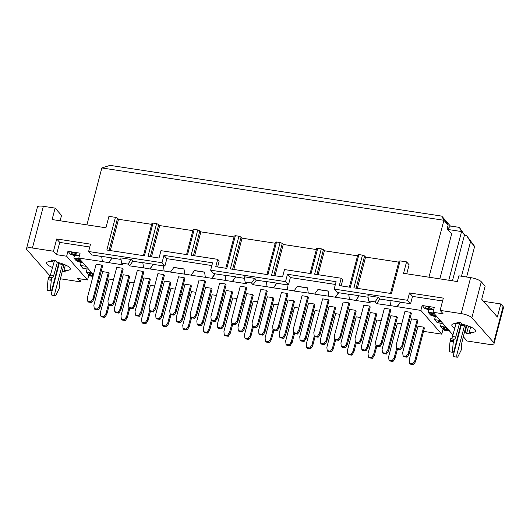 <?xml version="1.0" encoding="UTF-8"?>
<svg xmlns="http://www.w3.org/2000/svg" width="530" height="530" viewBox="0 0 530 530"><rect width="100%" height="100%" fill="white"/><g stroke="black" fill="none" stroke-linecap="round" stroke-linejoin="round"><path stroke-width="0.79" d="M474.642 246.43L470.534 241.766L466.718 235.737L474.642 246.43L466.619 277.018M452.945 334.907L433.017 312.269L443.146 313.82L440.119 310.381L461.193 313.601A8.771 2.332 14.7 0 1 471.866 317.761L493.688 342.546A8.771 2.332 14.7 0 1 494.059 343.533A8.771 2.332 14.7 0 1 488.15 344.222L467.076 341.002L464.042 337.557L463.167 337.424M71.146 254.334L70.503 254.234L67.939 251.319L66.647 256.222L87.543 279.959L77.413 278.409L80.441 281.854L81.196 278.992M293.368 311.574L291.864 311.342M252.194 305.273L250.69 305.048M231.603 302.127L230.099 301.895M211.013 298.973L209.516 298.748M190.429 295.826L188.925 295.594M169.839 292.679L168.335 292.447M128.664 286.379L127.16 286.147M416.891 330.475L415.394 330.243M375.717 324.174L374.213 323.943M355.133 321.021L353.629 320.796M334.543 317.874L333.039 317.642M313.952 314.727L312.455 314.495M92.942 276.388L90.862 276.07A1.636 0.437 -165.3 0 0 89.981 276.05L89.623 275.646L90.226 275.68A2.551 0.676 14.7 0 1 88.901 274.911L89.795 274.487L93.26 276.143M93.181 275.487L92.24 274.938L92.564 273.712M92.121 275.448L92.253 274.944L93.253 275.202M92.439 274.222L90.12 273.261L89.219 273.685M88.901 274.911L89.1 273.401M449.142 330.216C449.566 330.707 449.188 330.859 448.002 330.687L445.392 330.289A1.636 0.437 -165.3 0 0 444.518 330.276L444.16 329.865L444.763 329.898A2.551 0.676 14.7 0 1 443.431 329.137L444.332 328.713L447.797 330.362L448.287 330.084L446.777 329.156L447.035 328.189M447.943 329.812L447.797 330.362L448.287 330.084M446.658 329.673L446.79 329.17L448.307 329.64M446.975 328.448L444.657 327.487L443.756 327.911M443.431 329.137L443.636 327.619M91.319 275.845A2.14 0.57 14.7 0 1 89.782 275.077L91.485 275.428A7.4 1.968 -165.3 0 0 92.266 275.991L91.319 275.845L91.438 275.388M89.835 274.865L90.219 274.878M445.856 330.064A2.14 0.57 14.7 0 1 444.319 329.302L446.022 329.647A7.4 1.968 -165.3 0 0 446.803 330.21L445.856 330.064L445.975 329.607M444.372 329.09L444.756 329.103M390.517 293.435L398.971 261.217L400.077 260.879L406.563 261.873L409.127 264.788L406.762 273.811M428.969 277.21L443.908 220.275L101.853 167.95L86.92 224.879M406.563 261.873L403.555 273.321L457.377 281.556L458.881 275.832L470.633 277.627A8.771 2.332 14.7 0 1 481.306 281.788L471.866 317.761M60.115 220.778L61.526 215.399L55.107 208.111L52.106 219.552L105.927 227.787L108.928 216.339L115.414 217.333L117.547 218.168L118.521 219.274L151.673 224.342M440.119 310.381L443.338 298.118L409.498 292.938L407.563 300.298L410.598 303.736L412.525 296.383L409.498 292.938M412.525 296.383L442.583 300.98M56.703 238.97L53.49 251.233L56.518 254.672L59.738 242.409L56.703 238.97L90.544 244.144L88.616 251.505L162.014 262.734L164.909 266.027L166.844 258.666L211.854 265.556M59.738 242.409L89.795 247.006M101.667 256.48L91.644 254.943L88.616 251.505M397.023 306.638L400.335 302.04L389.881 300.444L390.617 305.658L420.86 310.408L441.755 334.152L443.04 329.243L443.656 329.335M108.789 262.542L112.102 257.951L101.647 256.348L102.389 261.562L108.922 262.688L112.102 257.951M143.458 255.639L151.911 223.422L153.018 223.09L156.589 223.633L148.009 256.334L159.033 258.024L160.961 250.663L187.547 254.731L194.199 229.384L197.763 229.934L199.896 230.762L200.87 231.868L234.022 236.943M164.909 266.027L163.412 265.795L164.154 271.015L170.554 271.989L173.867 267.398L184.003 268.948L184.738 274.162L191.144 275.143L194.457 270.545L204.587 272.095L205.329 277.309L211.728 278.29L215.048 273.699L213.544 273.467L210.642 270.174L212.576 262.814L163.942 255.374L166.844 258.666M197.763 229.934L191.111 255.274L217.698 259.342L219.188 261.038L217.625 266.988M163.942 255.374L162.014 262.734M266.988 274.54L275.441 242.323L276.547 241.985L280.112 242.528L271.532 275.236L282.556 276.918L284.491 269.565L311.077 273.632L317.722 248.285L321.293 248.828L323.426 249.663L324.4 250.769L357.551 255.838M287.472 274.268L285.537 281.629L288.439 284.921L286.942 284.696L287.677 289.91L294.084 290.89L297.396 286.293L307.526 287.843L308.268 293.057L314.668 294.037L317.987 289.446L328.116 290.996L328.852 296.21L335.258 297.191L338.571 292.593L337.073 292.361L334.172 289.069L336.099 281.708L287.472 274.268L290.367 277.568L335.384 284.451M321.293 248.828L314.641 274.176L341.227 278.243L342.718 279.933L341.154 285.882M288.439 284.921L290.367 277.568M355.849 300.338L359.161 295.74L348.7 294.143L349.442 299.357L355.975 300.483L359.161 295.74M273.493 287.737L276.806 283.146L266.351 281.543L267.094 286.763L273.626 287.889L276.806 283.146M232.319 281.443L235.631 276.846L225.177 275.249L225.912 280.463L232.445 281.589L235.631 276.846M149.97 268.842L153.283 264.245L142.822 262.648L143.564 267.862L150.096 268.988L153.283 264.245M297.396 286.293L294.084 290.89M307.546 287.976L297.522 286.438M317.987 289.446L314.668 294.037M328.136 291.122L318.113 289.592M173.867 267.398L170.554 271.989M184.016 269.074L173.999 267.544M194.457 270.545L191.144 275.143M204.606 272.228L194.583 270.691M156.589 223.633L158.722 224.462L159.696 225.575L192.847 230.643M186.567 254.579L193.086 229.722L194.199 229.384M225.813 268.24L234.267 236.022L235.373 235.684L238.937 236.234L241.07 237.062L242.051 238.169L275.196 243.244M280.112 242.528L282.252 243.363L283.225 244.469L316.377 249.544M310.096 273.48L316.615 248.616L317.722 248.285M349.343 287.134L357.79 254.917L358.903 254.585L362.467 255.129L364.6 255.957L365.574 257.07L398.726 262.138M199.896 230.762L193.377 255.626M194.596 255.811L200.87 231.868M323.426 249.663L316.9 274.52M318.119 274.706L324.4 250.769M481.306 281.788L485.155 286.16L481.724 299.245L497.378 317.033L500.81 303.948L483.539 301.305M470.534 241.766L461.491 276.229M466.718 235.737L464.379 235.38M447.499 229.238L450.381 226.019L444.246 219.049M101.853 167.95L110.055 165.373L441.735 216.114L443.908 220.275L448.142 225.091L444.299 219.016M444.325 219.062L441.735 216.114M447.664 229.43L461.55 231.557L464.499 234.909L459.377 227.397L461.55 231.557L448.777 280.238M459.377 227.397L450.381 226.019M439.86 278.873L451.646 233.955L447.154 228.847L448.142 225.091M452.461 280.801L464.499 234.909M433.017 312.269L434.302 307.367L422.145 305.505L420.86 310.408M87.543 279.959L88.835 275.057L86.264 272.142L87.092 268.988M88.609 269.22L82.925 268.346L80.361 265.431L81.143 262.449M76.989 261.032L76.406 260.939L73.842 258.024L74.67 254.87M86.039 266.298L80.361 265.431M91.948 273.01L86.264 272.142M79.46 255.606L76.956 255.221M75.359 254.976L74.405 254.831M73.842 258.024L79.52 258.892M446.154 327.195L440.476 326.328L441.218 323.492M443.04 329.243L440.476 326.328M433.666 309.792L431.162 309.407M429.565 309.162L428.611 309.017M425.358 308.52L424.716 308.42L422.145 305.505M431.201 315.217L430.618 315.131L428.048 312.21L428.876 309.056M428.048 312.21L433.732 313.084M437.859 322.644L437.137 322.538L434.567 319.623L435.355 316.642M434.567 319.623L440.251 320.491M50.257 275.66A8.771 2.332 14.7 0 1 48.694 274.474L26.878 249.683A8.771 2.332 14.7 0 1 26.5 248.696A8.771 2.332 14.7 0 1 32.416 248.007L53.49 251.233M500.81 303.948L503.122 306.572A8.771 2.332 14.7 0 1 503.5 307.559L494.059 343.533M26.5 248.696L37.438 206.998A8.771 2.332 14.7 0 1 43.354 206.309L55.107 208.111M55.504 277.773A8.771 2.332 14.7 0 1 55.014 277.627M82.62 261.979C82.998 262.489 82.309 262.622 80.547 262.37L77.075 261.131A1.875 0.497 14.7 0 1 76.963 260.886A1.875 0.497 14.7 0 1 77.387 260.694L76.373 260.243L76.698 259.018L80.09 259.534M443.159 323.79L437.846 322.684L438.171 321.458L441.563 321.975M436.833 316.171C437.21 316.675 436.515 316.808 434.752 316.562L431.287 315.323A1.875 0.497 14.7 0 1 431.168 315.072A1.875 0.497 14.7 0 1 431.599 314.88L430.585 314.429L430.903 313.203L434.295 313.727M93.399 274.659L78.811 258.084L80.096 253.174L67.939 251.319M71.53 253.181C71.126 252.624 71.769 252.459 73.465 252.677L77.022 254.022L76.857 255.599L76.704 255.248L75.578 255.785L75.399 254.817M425.736 307.367C425.332 306.817 425.981 306.645 427.677 306.87L431.387 308.559L431.062 309.785L430.91 309.434L429.784 309.97L429.452 309.593L430.062 309.308L427.683 308.467L426.266 308.725L428.074 309.427L428.3 308.579M429.611 309.003L429.452 309.593M428.074 309.427L428.406 309.805L428.704 308.679M428.406 309.805L425.418 308.592L425.61 307.049M425.418 308.592C425.014 308.043 425.656 307.877 427.352 308.096L430.91 309.434L431.234 308.208M435.892 315.542L435.481 315.476A1.895 0.503 14.7 0 1 436.005 315.661M430.585 314.429L435.594 315.198M437.846 322.684L442.861 323.452M81.686 261.35L81.276 261.29A1.895 0.503 14.7 0 1 81.792 261.476M76.373 260.243L81.388 261.012M75.247 255.407L75.85 255.115L73.471 254.281L72.06 254.539L74.2 255.619L71.206 254.407C70.801 253.85 71.451 253.685 73.147 253.903L76.704 255.248L77.022 254.022M73.869 255.241L74.094 254.393M74.2 255.619L74.492 254.493M71.206 254.407L71.398 252.863M432.142 315.138L435.918 315.973L434.428 316.185L432.016 315.237M77.936 260.952L81.706 261.78L80.215 261.999L77.811 261.052M120.555 285.014L119.058 284.782M108.107 283.106L106.603 282.874M99.971 281.861L98.712 280.695M78.811 258.084L102.389 261.562M56.518 254.672L66.647 256.222M108.922 262.688L123.106 264.861L121.562 263.112L120.827 257.891L131.281 259.495L127.968 264.092L129.505 265.841L132.818 261.244L131.281 259.495M129.505 265.841L143.564 267.862M150.096 268.988L164.154 271.015M170.686 272.135L184.738 274.162M191.27 275.289L205.329 277.309M211.728 278.29L225.912 280.463M225.197 275.375L215.173 273.844L211.861 278.435M232.445 281.589L246.629 283.755L245.092 282.006L244.35 276.793L254.811 278.389L251.492 282.987L253.035 284.736L256.348 280.138L254.811 278.389M253.035 284.736L267.094 286.763M273.626 287.889L287.677 289.91M294.21 291.036L308.268 293.057M314.8 294.183L328.852 296.21M335.258 297.191L349.442 299.357M348.72 294.269L338.703 292.739L335.384 297.337M355.975 300.483L370.159 302.656L368.622 300.907L367.88 295.687L378.334 297.29L375.021 301.881L376.565 303.637L379.877 299.039L378.334 297.29M376.565 303.637L390.617 305.658M441.755 334.152L423.563 331.363M458.225 336.669L457.708 336.59M410.598 303.736L400.461 302.186L397.149 306.784M272.427 309.758L270.929 309.527M80.441 281.854L60.42 278.787M148.903 290.864L147.4 290.632M395.956 328.66L394.452 328.428M242.051 238.169L233.836 269.465M245.092 282.006L251.492 282.987M118.521 219.274L110.313 250.571M121.562 263.112L127.968 264.092M365.574 257.07L357.366 288.366M368.622 300.907L375.021 301.881M159.696 225.575L151.487 256.871M283.225 244.469L275.017 275.766M217.698 259.342L215.77 266.703L226.794 268.392L235.373 235.684M341.227 278.243L339.299 285.604L350.317 287.286L358.903 254.585M210.642 270.174L285.537 281.629M334.172 289.069L407.563 300.298M400.077 260.879L391.498 293.587L353.888 287.83L362.467 255.129M276.547 241.985L267.968 274.686L230.358 268.935L238.937 236.234M153.018 223.09L144.438 255.791L106.835 250.041L115.414 217.333M241.07 237.062L232.624 269.28M282.252 243.363L273.798 275.58M364.6 255.957L356.147 288.181M117.547 218.168L109.094 250.385M158.722 224.462L150.268 256.686M244.569 278.336L235.757 276.991M266.371 281.675L256.348 280.138M286.955 284.822L276.938 283.292M121.045 259.442L112.234 258.097M142.842 262.774L132.818 261.244M163.432 265.927L153.409 264.39M368.098 297.237L359.287 295.886M389.894 300.57L379.877 299.039M470.66 326.95L469.249 332.317A12.276 3.266 -165.3 0 0 475.562 331.104A12.276 3.266 -165.3 0 0 462.18 324.281L460.709 322.611L456.655 321.995L458.125 323.664A12.276 3.266 -165.3 0 0 451.812 324.877A12.276 3.266 -165.3 0 0 454.833 328.09M53.219 260.276L52.854 261.661A12.276 3.266 -165.3 0 0 46.541 262.873A12.276 3.266 -165.3 0 0 52.549 267.498M57.26 269.061A12.276 3.266 -165.3 0 0 57.757 269.194M65.382 264.954L63.978 270.32A12.276 3.266 -165.3 0 0 70.291 269.107A12.276 3.266 -165.3 0 0 56.902 262.284L55.438 260.614L51.383 259.991L52.854 261.661M469.249 332.317L470.719 333.986L466.665 333.37L465.201 331.7L466.824 325.5M459.411 330.097A12.276 3.266 -165.3 0 0 459.901 330.263M464.618 331.575A12.276 3.266 -165.3 0 0 465.201 331.7M63.978 270.32L65.448 271.989L62.235 271.499M468.573 326.102L466.665 333.37M458.49 322.273L458.125 323.664M467.506 325.731L467.765 326.016A1.756 0.623 98.7 0 0 467.924 326.116L468.334 326.175A1.756 0.623 -81.3 0 1 468.169 326.076L468.017 325.904M59.373 262.867A5.141 1.822 -81.3 0 1 59.141 263.913L51.688 292.315A2.193 0.775 98.7 0 0 52.013 295.217L55.246 295.707A2.193 0.775 -81.3 0 1 54.934 292.812L62.388 264.41A5.141 1.822 98.7 0 0 62.527 263.827M54.491 260.469L50.469 275.01A3.505 1.245 -81.3 0 1 49.065 277.197L48.608 277.25L48.203 278.8A2.193 0.775 98.7 0 0 48.031 279.774L47.23 288.406A2.193 0.775 98.7 0 0 47.713 290.334L50.953 290.831A2.193 0.775 -81.3 0 1 50.469 288.903L51.278 280.264A2.193 0.775 -81.3 0 1 51.443 279.297L51.854 277.746L52.304 277.694A3.505 1.245 98.7 0 0 53.709 275.501L57.346 262.377M58.916 262.748L51.927 289.393A2.193 0.775 -81.3 0 1 50.959 290.831M64.004 264.371L59.585 282.172A3.505 1.245 98.7 0 0 59.459 285.822L59.274 288.194A2.193 0.775 -81.3 0 1 58.976 289.016L55.915 295.091A2.193 0.775 -81.3 0 1 55.259 295.707M461.531 323.545A5.141 1.822 -81.3 0 1 461.173 325.413L453.72 353.821A2.193 0.775 98.7 0 0 454.044 356.716L457.277 357.213A2.193 0.775 -81.3 0 1 456.966 354.318L464.419 325.91A5.141 1.822 98.7 0 0 464.644 324.863M456.085 323.552L452.501 336.51A3.505 1.245 -81.3 0 1 451.096 338.703L450.639 338.75L450.235 340.306A2.193 0.775 98.7 0 0 450.063 341.274L449.261 349.913A2.193 0.775 98.7 0 0 449.745 351.841L452.984 352.337A2.193 0.775 -81.3 0 1 452.501 350.409L453.309 341.77A2.193 0.775 -81.3 0 1 453.475 340.803L453.885 339.246L454.336 339.193A3.505 1.245 98.7 0 0 455.74 337.007L459.768 322.472M461.226 323.201L453.958 350.9A2.193 0.775 -81.3 0 1 452.991 352.337M466.214 325.314A1.756 0.623 98.7 0 0 466.042 325.857L461.617 343.678A3.505 1.245 98.7 0 0 461.491 347.322L461.305 349.694A2.193 0.775 -81.3 0 1 461.007 350.516L457.947 356.597A2.193 0.775 -81.3 0 1 457.291 357.213M48.608 277.25L51.854 277.746M450.639 338.75L453.885 339.246M87.702 301.192L88.47 302.067L91.71 302.564L93.518 299.874A2.63 2.358 -41.4 0 0 93.903 299.033L93.134 298.158A2.63 2.358 138.6 0 1 92.75 299L90.941 301.689L87.702 301.192L87.39 298.178A2.63 2.358 138.6 0 1 87.457 297.29M87.49 297.29L96.135 264.218L101.813 265.086L93.101 298.151M108.286 304.346L109.061 305.22L112.3 305.717L114.109 303.021A2.63 2.358 -41.4 0 0 114.493 302.186L113.718 301.312A2.63 2.358 138.6 0 1 113.341 302.146L111.532 304.843L108.286 304.346L107.974 301.325A2.63 2.358 138.6 0 1 108.047 300.444M108.08 300.444L116.726 267.365L122.397 268.233L113.692 301.298M128.876 307.493L129.645 308.367L132.891 308.864L134.7 306.174A2.63 2.358 -41.4 0 0 135.077 305.333L134.309 304.459A2.63 2.358 138.6 0 1 133.924 305.3L132.116 307.99L128.876 307.493L128.565 304.478A2.63 2.358 138.6 0 1 128.631 303.591M128.671 303.591L137.31 270.519L142.987 271.386L134.275 304.452M149.467 310.64L150.235 311.521L153.475 312.011L155.283 309.321A2.63 2.358 -41.4 0 0 155.668 308.486L154.899 307.612A2.63 2.358 138.6 0 1 154.515 308.447L152.706 311.136L149.467 310.64L149.149 307.625A2.63 2.358 138.6 0 1 149.221 306.744M149.255 306.744L157.9 273.666L163.571 274.533L154.866 307.599M170.05 313.793L170.819 314.668L174.065 315.165L175.874 312.475A2.63 2.358 -41.4 0 0 176.252 311.633L175.483 310.759A2.63 2.358 138.6 0 1 175.105 311.594L173.29 314.29L170.05 313.793L169.739 310.779A2.63 2.358 138.6 0 1 169.812 309.891M169.845 309.891L178.491 276.812L184.162 277.68L175.45 310.746M190.641 316.94L191.41 317.815L194.649 318.311L196.464 315.622A2.63 2.358 -41.4 0 0 196.842 314.787L196.073 313.906A2.63 2.358 138.6 0 1 195.689 314.747L193.881 317.437L190.641 316.94L190.33 313.926A2.63 2.358 138.6 0 1 190.396 313.038M190.436 313.038L199.075 279.966L204.752 280.834L196.04 313.899M211.225 320.094L212 320.968L215.24 321.465L217.048 318.769A2.63 2.358 -41.4 0 0 217.432 317.934L216.657 317.059A2.63 2.358 138.6 0 1 216.28 317.894L214.471 320.59L211.225 320.094L210.913 317.072A2.63 2.358 138.6 0 1 210.986 316.191M211.019 316.191L219.665 283.113L225.336 283.981L216.631 317.046M231.815 323.24L232.584 324.115L235.83 324.612L237.639 321.922A2.63 2.358 -41.4 0 0 238.016 321.081L237.248 320.206A2.63 2.358 138.6 0 1 236.864 321.048L235.055 323.737L231.815 323.24L231.504 320.226A2.63 2.358 138.6 0 1 231.577 319.338M231.61 319.338L240.249 286.266L245.927 287.134L237.215 320.2M252.406 326.394L253.174 327.268L256.414 327.759L258.223 325.069A2.63 2.358 -41.4 0 0 258.607 324.234L257.838 323.36A2.63 2.358 138.6 0 1 257.454 324.194L255.645 326.884L252.406 326.394L252.088 323.373A2.63 2.358 138.6 0 1 252.161 322.492M252.194 322.492L260.839 289.413L266.51 290.281L257.805 323.346M272.99 329.541L273.758 330.415L277.005 330.912L278.813 328.222A2.63 2.358 -41.4 0 0 279.191 327.381L278.422 326.506A2.63 2.358 138.6 0 1 278.045 327.348L276.236 330.038L272.99 329.541L272.678 326.526A2.63 2.358 138.6 0 1 272.751 325.639M272.784 325.639L281.43 292.56L287.101 293.428L278.389 326.5M293.58 332.688L294.349 333.562L297.588 334.059L299.404 331.369A2.63 2.358 -41.4 0 0 299.781 330.534L299.013 329.66A2.63 2.358 138.6 0 1 298.628 330.495L296.82 333.185L293.58 332.688L293.269 329.673A2.63 2.358 138.6 0 1 293.335 328.792M293.375 328.785L302.014 295.714L307.691 296.581L298.98 329.647M314.164 335.841L314.939 336.716L318.179 337.212L319.988 334.516A2.63 2.358 -41.4 0 0 320.372 333.681L319.597 332.807A2.63 2.358 138.6 0 1 319.219 333.642L317.41 336.338L314.164 335.841L313.853 332.82A2.63 2.358 138.6 0 1 313.926 331.939M313.959 331.939L322.604 298.86L328.275 299.728L319.57 332.794M334.755 338.988L335.523 339.863L338.769 340.359L340.578 337.67A2.63 2.358 -41.4 0 0 340.956 336.828L340.187 335.954A2.63 2.358 138.6 0 1 339.809 336.795L337.994 339.485L334.755 338.988L334.443 335.974A2.63 2.358 138.6 0 1 334.516 335.086M334.549 335.086L343.188 302.014L348.866 302.882L340.154 335.947M355.345 342.142L356.114 343.016L359.353 343.513L361.162 340.817A2.63 2.358 -41.4 0 0 361.546 339.982L360.778 339.107A2.63 2.358 138.6 0 1 360.393 339.942L358.585 342.632L355.345 342.142L355.027 339.12A2.63 2.358 138.6 0 1 355.1 338.239M355.133 338.239L363.779 305.161L369.45 306.029L360.744 339.094M375.929 345.288L376.697 346.163L379.944 346.66L381.752 343.97A2.63 2.358 -41.4 0 0 382.13 343.129L381.361 342.254A2.63 2.358 138.6 0 1 380.984 343.095L379.175 345.785L375.929 345.288L375.618 342.274A2.63 2.358 138.6 0 1 375.691 341.386M375.724 341.386L384.369 308.308L390.04 309.175L381.328 342.248M396.519 348.435L397.288 349.31L400.528 349.807L402.343 347.117A2.63 2.358 -41.4 0 0 402.72 346.282L401.952 345.408A2.63 2.358 138.6 0 1 401.568 346.242L399.759 348.932L396.519 348.435L396.208 345.421A2.63 2.358 138.6 0 1 396.274 344.54M396.314 344.533L404.953 311.461L410.631 312.329L401.919 345.394M403.038 355.849L403.807 356.723L407.053 357.213L408.862 354.524A2.63 2.358 -41.4 0 0 409.24 353.689L408.471 352.814A2.63 2.358 138.6 0 1 408.093 353.649L406.278 356.339L403.038 355.849L402.727 352.828A2.63 2.358 138.6 0 1 402.8 351.947M402.833 351.947L411.472 318.868L417.15 319.736L408.438 352.801M382.448 352.695L383.223 353.57L386.463 354.067L388.271 351.377A2.63 2.358 -41.4 0 0 388.656 350.535L387.88 349.661A2.63 2.358 138.6 0 1 387.503 350.502L385.694 353.192L382.448 352.695L382.137 349.681A2.63 2.358 138.6 0 1 382.209 348.793M382.243 348.793L390.888 315.721L396.559 316.589L387.854 349.654M361.864 349.548L362.633 350.423L365.872 350.92L367.688 348.223A2.63 2.358 -41.4 0 0 368.065 347.389L367.297 346.514A2.63 2.358 138.6 0 1 366.912 347.349L365.104 350.045L361.864 349.548L361.553 346.527A2.63 2.358 138.6 0 1 361.619 345.646M361.659 345.646L370.298 312.567L375.975 313.435L367.264 346.501M341.274 346.395L342.042 347.269L345.288 347.766L347.097 345.076A2.63 2.358 -41.4 0 0 347.475 344.235L346.706 343.36A2.63 2.358 138.6 0 1 346.328 344.202L344.52 346.892L341.274 346.395L340.962 343.38A2.63 2.358 138.6 0 1 341.035 342.493M341.068 342.493L349.714 309.421L355.385 310.288L346.673 343.354M320.69 343.248L321.458 344.122L324.698 344.619L326.506 341.93A2.63 2.358 -41.4 0 0 326.891 341.088L326.122 340.214A2.63 2.358 138.6 0 1 325.738 341.048L323.929 343.745L320.69 343.248L320.372 340.233A2.63 2.358 138.6 0 1 320.445 339.346M320.478 339.346L329.123 306.267L334.794 307.135L326.089 340.2M300.099 340.094L300.868 340.975L304.114 341.466L305.923 338.776A2.63 2.358 -41.4 0 0 306.3 337.941L305.532 337.067A2.63 2.358 138.6 0 1 305.147 337.901L303.339 340.591L300.099 340.094L299.788 337.08A2.63 2.358 138.6 0 1 299.861 336.199M299.894 336.199L308.533 303.12L314.21 303.988L305.499 337.053M279.509 336.947L280.284 337.822L283.523 338.319L285.332 335.629A2.63 2.358 -41.4 0 0 285.716 334.788L284.941 333.913A2.63 2.358 138.6 0 1 284.564 334.755L282.755 337.444L279.509 336.947L279.197 333.933A2.63 2.358 138.6 0 1 279.27 333.045M279.303 333.045L287.949 299.967L293.62 300.835L284.915 333.907M258.925 333.801L259.693 334.675L262.933 335.172L264.748 332.476A2.63 2.358 -41.4 0 0 265.126 331.641L264.357 330.766A2.63 2.358 138.6 0 1 263.973 331.601L262.165 334.298L258.925 333.801L258.613 330.78A2.63 2.358 138.6 0 1 258.68 329.898M258.719 329.898L267.358 296.82L273.036 297.688L264.324 330.753M238.334 330.647L239.103 331.522L242.349 332.019L244.158 329.329A2.63 2.358 -41.4 0 0 244.535 328.487L243.767 327.613A2.63 2.358 138.6 0 1 243.389 328.454L241.581 331.144L238.334 330.647L238.023 327.633A2.63 2.358 138.6 0 1 238.096 326.745M238.129 326.745L246.775 293.673L252.446 294.541L243.734 327.606M217.75 327.5L218.519 328.375L221.759 328.872L223.567 326.175A2.63 2.358 -41.4 0 0 223.952 325.34L223.183 324.466A2.63 2.358 138.6 0 1 222.799 325.301L220.99 327.997L217.75 327.5L217.432 324.486A2.63 2.358 138.6 0 1 217.505 323.598M217.538 323.598L226.184 290.519L231.855 291.387L223.15 324.453M197.16 324.347L197.928 325.221L201.175 325.718L202.983 323.028A2.63 2.358 -41.4 0 0 203.361 322.194L202.593 321.319A2.63 2.358 138.6 0 1 202.208 322.154L200.4 324.844L197.16 324.347L196.849 321.332A2.63 2.358 138.6 0 1 196.922 320.451M196.955 320.445L205.594 287.373L211.271 288.24L202.559 321.306M176.364 317.298L185.01 284.219L190.681 285.087L181.976 318.159A2.63 2.358 138.6 0 1 181.624 319.007L179.816 321.697L176.569 321.2L176.258 318.185A2.63 2.358 138.6 0 1 176.331 317.298M155.986 318.053L156.754 318.927L159.994 319.424L161.802 316.728A2.63 2.358 -41.4 0 0 162.187 315.893L161.418 315.019A2.63 2.358 138.6 0 1 161.034 315.853L159.225 318.543L155.986 318.053L155.674 315.032A2.63 2.358 138.6 0 1 155.74 314.151M155.78 314.151L164.419 281.072L170.097 281.94L161.385 315.005M135.395 314.899L136.164 315.774L139.41 316.271L141.219 313.581A2.63 2.358 -41.4 0 0 141.596 312.74L140.828 311.865A2.63 2.358 138.6 0 1 140.45 312.707L138.635 315.396L135.395 314.899L135.084 311.885A2.63 2.358 138.6 0 1 135.157 310.997M135.19 310.997L143.829 277.925L149.506 278.793L140.794 311.859M114.805 311.753L115.58 312.627L118.819 313.124L120.628 310.428A2.63 2.358 -41.4 0 0 121.012 309.593L120.237 308.718A2.63 2.358 138.6 0 1 119.859 309.553L118.051 312.25L114.805 311.753L114.493 308.732A2.63 2.358 138.6 0 1 114.566 307.851M114.599 307.851L123.245 274.772L128.916 275.64L120.211 308.705M94.221 308.599L94.989 309.474L98.229 309.97L100.044 307.281A2.63 2.358 -41.4 0 0 100.422 306.446L99.653 305.572A2.63 2.358 138.6 0 1 99.269 306.406L97.46 309.096L94.221 308.599L93.909 305.585A2.63 2.358 138.6 0 1 93.976 304.697M94.015 304.697L102.654 271.625L108.332 272.493L99.62 305.558M100.74 316.006L101.508 316.88L104.754 317.377L106.563 314.688A2.63 2.358 -41.4 0 0 106.941 313.853L106.172 312.978A2.63 2.358 138.6 0 1 105.795 313.813L103.979 316.503L100.74 316.006L100.428 312.991A2.63 2.358 138.6 0 1 100.501 312.11M108.405 304.472L106.139 312.965M100.534 312.11L109.173 279.032L113.493 279.688M121.33 319.159L122.099 320.034L125.338 320.531L127.147 317.834A2.63 2.358 -41.4 0 0 127.531 317L126.763 316.125A2.63 2.358 138.6 0 1 126.378 316.96L124.57 319.656L121.33 319.159L121.019 316.145A2.63 2.358 138.6 0 1 121.085 315.257M128.989 307.625L126.73 316.112M121.118 315.257L129.764 282.179L134.077 282.841M141.914 322.306L142.689 323.181L145.929 323.678L147.737 320.988A2.63 2.358 -41.4 0 0 148.122 320.147L147.347 319.272A2.63 2.358 138.6 0 1 146.969 320.113L145.16 322.803L141.914 322.306L141.603 319.292A2.63 2.358 138.6 0 1 141.676 318.404M149.579 310.772L147.32 319.265M141.709 318.404L150.354 285.332L154.667 285.988M162.505 325.46L163.273 326.334L166.519 326.831L168.328 324.135A2.63 2.358 -41.4 0 0 168.706 323.3L167.937 322.425A2.63 2.358 138.6 0 1 167.553 323.26L165.744 325.957L162.505 325.46L162.193 322.439A2.63 2.358 138.6 0 1 162.259 321.558M170.17 313.926L167.904 322.412M162.299 321.558L170.938 288.479L175.251 289.142M183.089 328.607L183.864 329.481L187.103 329.978L188.912 327.288A2.63 2.358 -41.4 0 0 189.296 326.447L188.528 325.572A2.63 2.358 138.6 0 1 188.143 326.414L186.335 329.103L183.089 328.607L182.777 325.592A2.63 2.358 138.6 0 1 182.85 324.704M190.754 317.072L188.494 325.566M182.883 324.704L191.529 291.632L195.842 292.288M203.679 331.753L204.448 332.635L207.694 333.125L209.502 330.435A2.63 2.358 -41.4 0 0 209.88 329.6L209.111 328.726A2.63 2.358 138.6 0 1 208.734 329.561L206.919 332.25L203.679 331.753L203.368 328.739A2.63 2.358 138.6 0 1 203.44 327.858M211.344 320.226L209.078 328.713M203.474 327.858L212.113 294.779L216.432 295.442M224.269 334.907L225.038 335.781L228.278 336.278L230.086 333.589A2.63 2.358 -41.4 0 0 230.47 332.747L229.702 331.873A2.63 2.358 138.6 0 1 229.318 332.707L227.509 335.404L224.269 334.907L223.958 331.893A2.63 2.358 138.6 0 1 224.024 331.005M231.928 323.373L229.669 331.86M224.064 331.005L232.703 297.926L237.016 298.589M244.853 338.054L245.628 338.928L248.868 339.425L250.677 336.735A2.63 2.358 -41.4 0 0 251.061 335.901L250.286 335.02A2.63 2.358 138.6 0 1 249.908 335.861L248.1 338.551L244.853 338.054L244.542 335.04A2.63 2.358 138.6 0 1 244.615 334.152M252.519 326.52L250.259 335.013M244.648 334.152L253.294 301.08L257.606 301.736M265.444 341.207L266.212 342.082L269.459 342.579L271.267 339.882A2.63 2.358 -41.4 0 0 271.645 339.048L270.876 338.173A2.63 2.358 138.6 0 1 270.492 339.008L268.683 341.704L265.444 341.207L265.132 338.186A2.63 2.358 138.6 0 1 265.205 337.305M273.109 329.673L270.843 338.16M265.238 337.305L273.877 304.227L278.19 304.889M286.034 344.354L286.803 345.229L290.043 345.726L291.851 343.036A2.63 2.358 -41.4 0 0 292.235 342.194L291.467 341.32A2.63 2.358 138.6 0 1 291.083 342.161L289.274 344.851L286.034 344.354L285.716 341.34A2.63 2.358 138.6 0 1 285.789 340.452M293.693 332.82L291.434 341.313M285.822 340.452L294.468 307.38L298.781 308.036M306.618 347.508L307.387 348.382L310.633 348.873L312.442 346.183A2.63 2.358 -41.4 0 0 312.819 345.348L312.051 344.474A2.63 2.358 138.6 0 1 311.673 345.308L309.865 347.998L306.618 347.508L306.307 344.487A2.63 2.358 138.6 0 1 306.38 343.606M314.283 335.974L312.018 344.46M306.413 343.606L315.058 310.527L319.371 311.19M327.209 350.655L327.977 351.529L331.217 352.026L333.032 349.336A2.63 2.358 -41.4 0 0 333.41 348.495L332.641 347.62A2.63 2.358 138.6 0 1 332.257 348.462L330.448 351.151L327.209 350.655L326.897 347.64A2.63 2.358 138.6 0 1 326.964 346.752M334.867 339.12L332.608 347.614M327.003 346.752L335.642 313.674L339.955 314.336M355.458 342.267L353.199 350.761A2.63 2.358 138.6 0 1 352.848 351.609L351.039 354.298L347.793 353.801L347.481 350.787A2.63 2.358 138.6 0 1 347.554 349.906M347.587 349.899L356.233 316.827L360.546 317.483M368.383 356.955L369.152 357.829L372.398 358.326L374.207 355.63A2.63 2.358 -41.4 0 0 374.584 354.795L373.816 353.921A2.63 2.358 138.6 0 1 373.431 354.755L371.623 357.452L368.383 356.955L368.072 353.934A2.63 2.358 138.6 0 1 368.145 353.053M376.048 345.421L373.783 353.908M368.178 353.053L376.817 319.974L381.136 320.637M388.974 360.102L389.742 360.976L392.982 361.473L394.79 358.783A2.63 2.358 -41.4 0 0 395.175 357.942L394.406 357.068A2.63 2.358 138.6 0 1 394.022 357.909L392.213 360.599L388.974 360.102L388.656 357.087A2.63 2.358 138.6 0 1 388.728 356.2M396.632 348.568L394.373 357.061M388.762 356.2L397.407 323.128L401.72 323.784M409.558 363.255L410.326 364.13L413.572 364.627L415.381 361.93A2.63 2.358 -41.4 0 0 415.758 361.096L414.99 360.221A2.63 2.358 138.6 0 1 414.612 361.056L412.804 363.746L409.558 363.255L409.246 360.234A2.63 2.358 138.6 0 1 409.319 359.353M409.352 359.353L417.998 326.275L423.669 327.142L414.957 360.208M93.87 299.026L102.582 265.961L101.813 265.086M91.71 302.564L90.941 301.689M112.3 305.717L111.532 304.843M114.46 302.173L123.165 269.107L122.397 268.233M135.044 305.326L143.756 272.261L142.987 271.386M132.891 308.864L132.116 307.99M153.475 312.011L152.706 311.136M155.634 308.473L164.346 275.408L163.571 274.533M176.225 311.627L184.93 278.555L184.162 277.68M174.065 315.165L173.29 314.29M196.809 314.774L205.521 281.708L204.752 280.834M194.649 318.311L193.881 317.437M215.24 321.465L214.471 320.59M217.399 317.921L226.105 284.855L225.336 283.981M235.83 324.612L235.055 323.737M237.983 321.074L246.695 288.009L245.927 287.134M256.414 327.759L255.645 326.884M258.574 324.221L267.286 291.156L266.51 290.281M277.005 330.912L276.236 330.038M279.164 327.374L287.869 294.302L287.101 293.428M299.748 330.521L308.46 297.456L307.691 296.581M297.588 334.059L296.82 333.185M320.339 333.668L329.044 300.603L328.275 299.728M318.179 337.212L317.41 336.338M340.923 336.822L349.634 303.756L348.866 302.882M338.769 340.359L337.994 339.485M361.513 339.968L370.225 306.903L369.45 306.029M359.353 343.513L358.585 342.632M382.103 343.122L390.809 310.057L390.04 309.175M379.944 346.66L379.175 345.785M402.687 346.269L411.399 313.203L410.631 312.329M400.528 349.807L399.759 348.932M409.206 353.676L417.918 320.61L417.15 319.736M407.053 357.213L406.278 356.339M386.463 354.067L385.694 353.192M388.623 350.529L397.328 317.463L396.559 316.589M365.872 350.92L365.104 350.045M368.032 347.375L376.744 314.31L375.975 313.435M345.288 347.766L344.52 346.892M347.448 344.228L356.153 311.163L355.385 310.288M326.858 341.075L335.57 308.01L334.794 307.135M324.698 344.619L323.929 343.745M304.114 341.466L303.339 340.591M306.267 337.928L314.979 304.863L314.21 303.988M283.523 338.319L282.755 337.444M285.683 334.781L294.389 301.716L293.62 300.835M265.093 331.628L273.805 298.562L273.036 297.688M262.933 335.172L262.165 334.298M242.349 332.019L241.581 331.144M244.509 328.481L253.214 295.415L252.446 294.541M221.759 328.872L220.99 327.997M223.918 325.327L232.63 292.262L231.855 291.387M201.175 325.718L200.4 324.844M203.328 322.18L212.04 289.115L211.271 288.24M176.569 321.2L177.345 322.074L180.584 322.571L182.393 319.881A2.63 2.358 -41.4 0 0 182.777 319.04L182.002 318.166M182.744 319.034L191.449 285.962L190.681 285.087M180.584 322.571L179.816 321.697M159.994 319.424L159.225 318.543M162.153 315.88L170.865 282.815L170.097 281.94M139.41 316.271L138.635 315.396M141.57 312.733L150.275 279.668L149.506 278.793M120.979 309.58L129.691 276.514L128.916 275.64M118.819 313.124L118.051 312.25M100.389 306.433L109.1 273.367L108.332 272.493M98.229 309.97L97.46 309.096M104.754 317.377L103.979 316.503M106.921 313.82L109.2 305.24M125.338 320.531L124.57 319.656M127.505 316.973L129.79 308.387M145.929 323.678L145.16 322.803M148.095 320.12L150.374 311.541M166.519 326.831L165.744 325.957M168.679 323.273L170.965 314.688M187.103 329.978L186.335 329.103M189.27 326.42L191.555 317.841M207.694 333.125L206.919 332.25M209.86 329.574L212.139 320.988M228.278 336.278L227.509 335.404M230.444 332.721L232.73 324.141M248.868 339.425L248.1 338.551M251.035 335.868L253.32 327.288M269.459 342.579L268.683 341.704M271.625 339.021L273.904 330.435M290.043 345.726L289.274 344.851M292.209 342.168L294.494 333.589M310.633 348.873L309.865 347.998M312.799 345.322L315.078 336.735M331.217 352.026L330.448 351.151M333.383 348.468L335.669 339.889M351.039 354.298L351.807 355.173L348.568 354.676L347.793 353.801M351.807 355.173L353.616 352.483A2.63 2.358 -41.4 0 0 354 351.648L353.225 350.774M353.974 351.615L356.259 343.036M372.398 358.326L371.623 357.452M374.564 354.769L376.843 346.183M392.982 361.473L392.213 360.599M395.148 357.916L397.434 349.336M413.572 364.627L412.804 363.746M415.732 361.082L424.437 328.017L423.669 327.142M304.346 313.131L305.85 313.356M283.762 309.977L285.259 310.209M263.171 306.83L264.675 307.055M242.581 303.677L244.085 303.909M180.823 294.229L182.32 294.461M160.232 291.083L161.736 291.308M139.642 287.929L141.146 288.161M407.285 328.878L408.789 329.103M386.701 325.725L388.199 325.957M366.111 322.578L367.615 322.81M201.407 297.383L202.91 297.608M221.997 300.53L223.494 300.762M324.936 316.277L326.44 316.509M345.52 319.424L347.024 319.656M89.795 274.487L90.12 273.261M444.332 328.713L444.657 327.487M493.688 342.546L503.122 306.572M32.416 248.007L43.354 206.309M470.633 277.627L461.193 313.601M434.428 316.185L434.626 315.403M80.215 261.999L80.421 261.217M467.765 326.016L468.169 326.076M59.141 263.913L62.388 264.41M48.031 279.774L51.278 280.264M48.203 278.8L51.443 279.297M49.065 277.197L52.304 277.694M50.469 275.01L53.709 275.501M461.173 325.413L464.419 325.91M450.063 341.274L453.309 341.77M450.235 340.306L453.475 340.803M451.096 338.703L454.336 339.193M452.501 336.51L455.74 337.007M93.518 299.874L92.75 299M114.109 303.021L113.341 302.146M134.7 306.174L133.924 305.3M155.283 309.321L154.515 308.447M175.874 312.475L175.105 311.594M196.464 315.622L195.689 314.747M217.048 318.769L216.28 317.894M237.639 321.922L236.864 321.048M258.223 325.069L257.454 324.194M278.813 328.222L278.045 327.348M299.404 331.369L298.628 330.495M319.988 334.516L319.219 333.642M340.578 337.67L339.809 336.795M361.162 340.817L360.393 339.942M381.752 343.97L380.984 343.095M402.343 347.117L401.568 346.242M408.862 354.524L408.093 353.649M388.271 351.377L387.503 350.502M367.688 348.223L366.912 347.349M347.097 345.076L346.328 344.202M326.506 341.93L325.738 341.048M305.923 338.776L305.147 337.901M285.332 335.629L284.564 334.755M264.748 332.476L263.973 331.601M244.158 329.329L243.389 328.454M223.567 326.175L222.799 325.301M202.983 323.028L202.208 322.154M182.393 319.881L181.624 319.007M161.802 316.728L161.034 315.853M141.219 313.581L140.45 312.707M120.628 310.428L119.859 309.553M100.044 307.281L99.269 306.406M106.563 314.688L105.795 313.813M127.147 317.834L126.378 316.96M147.737 320.988L146.969 320.113M168.328 324.135L167.553 323.26M188.912 327.288L188.143 326.414M209.502 330.435L208.734 329.561M230.086 333.589L229.318 332.707M250.677 336.735L249.908 335.861M271.267 339.882L270.492 339.008M291.851 343.036L291.083 342.161M312.442 346.183L311.673 345.308M333.032 349.336L332.257 348.462M353.616 352.483L352.848 351.609M374.207 355.63L373.431 354.755M394.79 358.783L394.022 357.909M415.381 361.93L414.612 361.056"/></g></svg>
